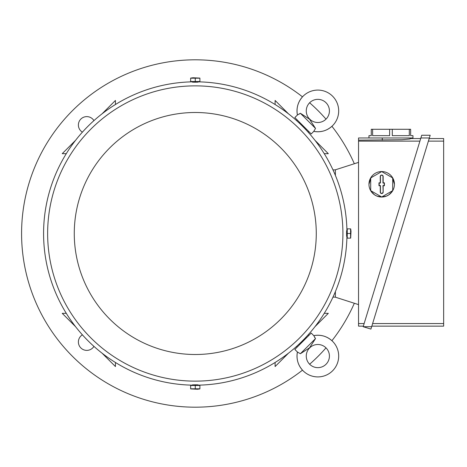 <?xml version="1.0" encoding="UTF-8"?>
<svg xmlns="http://www.w3.org/2000/svg" width="467" height="467" viewBox="0 0 467 467"><rect width="100%" height="100%" fill="white"/><g stroke="black" fill="none" stroke-linecap="round" stroke-linejoin="round"><path stroke-width="0.7" d="M303.106 96.19A20.846 20.846 0 0 0 297.403 114.993L300.369 113.265L309.563 119.213L315.511 128.407L313.777 131.373A20.846 20.846 0 0 0 332.586 96.19A20.846 20.846 0 0 0 303.106 96.19C298.074 101.508 296.171 107.778 297.403 114.993L294.835 117.561L311.215 133.936L313.777 131.373C320.998 132.599 327.262 130.702 332.586 125.664M326.03 119.114A11.582 11.582 0 0 1 309.656 119.114A11.582 11.582 0 0 1 309.656 102.74A11.582 11.582 0 0 1 326.03 102.74A11.582 11.582 0 0 1 326.03 119.114M299.796 113.691L298.944 114.24M315.511 128.407L300.369 113.265M306.299 129.02L305.757 129.563M299.207 123.014L299.75 122.471M275.104 104.515L275.104 100.446L288.489 113.831M314.945 140.287L328.324 153.666L324.256 153.666M115.442 362.485L115.442 366.554L102.057 353.169M75.601 326.713L62.222 313.334L66.291 313.334M66.291 153.666L62.222 153.666L75.601 140.287M102.057 113.831L115.442 100.446L115.442 104.515M324.256 313.334L328.324 313.334L314.945 326.713M288.489 353.169L275.104 366.554L275.104 362.485M299.75 344.529L299.207 343.986M305.757 337.437L306.299 337.98M294.835 349.439L311.215 333.064L313.777 335.627L315.511 338.593L309.563 347.787L300.369 353.735L297.403 352.007L294.835 349.439M300.369 353.735L315.511 338.593M315.079 338.026L314.53 337.174M332.586 341.336A20.846 20.846 0 0 0 313.777 335.627L313.777 335.627C320.998 334.401 327.262 336.298 332.586 341.336A20.846 20.846 0 0 1 332.586 370.81A20.846 20.846 0 0 1 297.403 352.007L297.403 352.007C296.171 359.222 298.074 365.492 303.106 370.81M309.656 364.26A11.582 11.582 0 0 1 309.656 347.886A11.582 11.582 0 0 1 326.03 347.886A11.582 11.582 0 0 1 326.03 364.26A11.582 11.582 0 0 1 309.656 364.26M335.382 297.129L332.971 297.129M335.382 169.871L332.971 169.871M335.382 175.37L335.382 169.813L358.539 162.388M358.539 304.612L335.382 297.187L335.382 291.63M363.349 326.135L358.539 326.135L358.539 137.969L412.962 137.969L412.962 135.652L410.651 135.652L410.651 129.283L409.314 129.283L409.314 135.652L392.298 135.652L392.298 129.283L409.314 129.283M358.539 140.164L401.935 139.721L410.073 138.95L410.073 138.547L420.703 138.547M358.539 141.127L419.915 141.127M364.137 323.561L358.539 323.561M410.073 138.547L410.073 138.95M368.965 137.969L368.965 135.652L371.277 135.652L371.277 129.283L392.298 129.283M389.63 129.283L389.63 135.652L372.613 135.652L372.613 129.283M420.878 137.969L429.354 137.969L370.926 329.083L363.174 326.713L421.707 135.249L430.183 135.249L429.354 137.969L430.183 135.249M429.179 138.547L443.65 138.547L443.65 326.135L371.825 326.135M428.391 141.127L443.65 141.127M443.65 323.561L372.613 323.561M363.174 326.713L371.65 326.713M392.245 177.145L394.44 184.29A12.737 12.737 0 0 1 381.702 197.027A12.737 12.737 0 0 1 368.965 184.29L371.154 177.145M393.471 189.164L392.268 191.394L388.807 194.862L386.577 196.058L381.702 197.027L376.828 196.058L374.592 194.862L371.131 191.394L369.934 189.164M368.965 184.29A12.737 12.737 0 0 1 388.071 173.257A12.737 12.737 0 0 1 394.44 184.29M392.7 177.939L381.702 171.587L370.699 177.939L370.699 190.641L381.702 196.992L392.7 190.641L392.7 177.939M383.15 192.106A1.448 1.448 0 0 1 381.702 193.554A1.448 1.448 0 0 1 380.255 192.106L380.255 185.738L378.976 185.738L378.976 182.842L380.255 182.842L380.255 176.473A1.448 1.448 0 0 1 381.702 175.026A1.448 1.448 0 0 1 383.15 176.473L383.15 182.842L384.423 182.842L384.423 185.738L383.15 185.738L383.15 192.106L382.963 185.551L384.242 185.551L384.242 183.023L382.963 183.023L382.963 176.473A1.267 1.267 0 0 0 381.702 175.207A1.267 1.267 0 0 0 380.436 176.473L380.436 183.023L379.163 183.023L379.163 185.551L380.436 185.551L380.436 192.106A1.267 1.267 0 0 0 381.702 193.367A1.267 1.267 0 0 0 382.963 192.106M346.934 230.605A151.687 151.687 0 0 0 198.166 81.836M192.381 81.836A151.687 151.687 0 0 0 43.583 233.5A151.687 151.687 0 0 0 192.381 385.164M198.166 385.164A151.687 151.687 0 0 0 346.934 236.395M342.912 233.5A147.636 147.636 0 0 0 195.27 85.864A147.636 147.636 0 0 0 47.634 233.5A147.636 147.636 0 0 0 195.27 381.136A147.636 147.636 0 0 0 342.912 233.5M346.963 236.395L346.642 236.395L346.567 233.5C346.607 229.764 346.677 229.764 346.777 233.5M198.166 81.813L198.166 82.128L195.27 82.204C191.54 82.169 191.54 82.099 195.27 81.999M191.394 81.521L199.152 81.521M195.27 81.521L199.905 81.521L199.905 78.193L190.641 78.193L190.641 81.521L195.27 81.521L195.27 78.193M190.641 78.094L193.023 77.755L199.905 78.094M347.25 229.618L347.25 237.382M347.25 233.5L347.25 238.129L350.577 238.129L350.577 228.871L347.25 228.871L347.25 233.5L350.577 233.5M350.682 228.871L351.015 231.253L350.682 238.129M192.381 385.187L192.381 384.872L195.27 384.796C199.006 384.831 199.006 384.901 195.27 385.001M74.271 233.5A121.006 121.006 0 0 0 195.27 354.506A121.006 121.006 0 0 0 316.276 233.5A121.006 121.006 0 0 0 195.27 112.494A121.006 121.006 0 0 0 74.271 233.5M199.152 385.479L191.394 385.479M195.27 385.479L190.641 385.479L190.641 388.807L199.905 388.807L199.905 385.479L195.27 385.479L195.27 388.807M199.905 388.906L197.523 389.244L190.641 388.906M82.396 132.167A8.394 8.394 0 0 1 80.849 119.073A8.394 8.394 0 0 1 93.937 120.62M93.937 346.38A8.394 8.394 0 0 1 80.849 347.927A8.394 8.394 0 0 1 82.396 334.833M310.205 347.372A8.394 8.394 0 0 1 309.142 348.435M297.135 347.144A8.394 8.394 0 0 1 296.603 346.38M308.15 334.833A8.394 8.394 0 0 1 308.915 335.364M309.142 118.565A8.394 8.394 0 0 1 310.205 119.628M308.915 131.636A8.394 8.394 0 0 1 308.15 132.167M296.603 120.62A8.394 8.394 0 0 1 297.135 119.856M302.482 96.844A173.689 173.689 0 0 0 21.581 233.5A173.689 173.689 0 0 0 302.482 370.156M309.627 364.231A173.689 173.689 0 0 0 326.007 347.857M331.926 340.706A173.689 173.689 0 0 0 354.336 303.264M354.336 163.736A173.689 173.689 0 0 0 331.926 126.294M326.007 119.143A173.689 173.689 0 0 0 309.627 102.769M382.28 140.164L382.28 137.969M192.381 81.813L192.381 82.128M346.963 230.605L346.642 230.605M198.166 385.187L198.166 384.872"/></g></svg>
